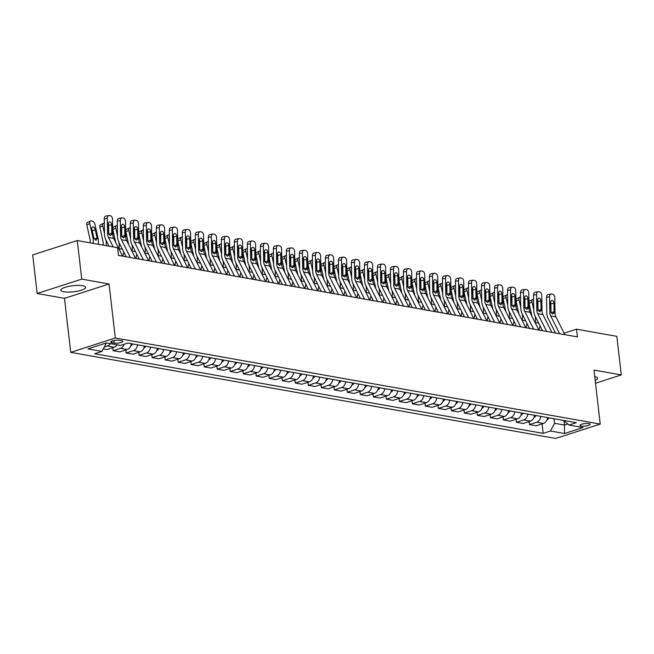 <?xml version="1.0" encoding="UTF-8"?>
<svg xmlns="http://www.w3.org/2000/svg" width="654" height="654" viewBox="0 0 654 654"><rect width="100%" height="100%" fill="white"/><g stroke="black" fill="none" stroke-linecap="round" stroke-linejoin="round"><path stroke-width="0.98" d="M82.641 285.733A12.491 3.049 173.4 0 0 68.744 286.395A12.491 3.049 173.4 0 0 60.83 290.196A12.491 3.049 173.4 0 0 63.847 291.79A12.491 3.049 173.4 0 0 77.736 291.136A12.491 3.049 173.4 0 0 85.649 287.327A12.491 3.049 173.4 0 0 82.641 285.733M588.894 423.571A5.126 1.251 173.4 0 0 583.196 423.841A5.126 1.251 173.4 0 0 579.951 425.402A5.126 1.251 173.4 0 0 581.185 426.056A5.126 1.251 173.4 0 0 586.883 425.787A5.126 1.251 173.4 0 0 590.137 424.225A5.126 1.251 173.4 0 0 588.894 423.571M70.73 352.359L555.655 438.442L600.233 424.078L115.308 337.995L70.73 352.359L64.476 298.347L109.055 283.983L81.742 279.135L37.164 293.499L64.476 298.347M37.164 293.499L32.7 254.921L77.278 240.558L81.742 279.135M77.278 240.558L117.597 247.711L118.497 255.428L577.408 336.9L576.509 329.183L564.1 333.18M111.883 342.688L114.172 343.088A4.962 1.21 173.4 0 0 119.69 342.827A4.962 1.21 173.4 0 0 122.838 341.314A4.962 1.21 173.4 0 0 121.644 340.685L119.355 340.276A4.962 1.21 173.4 0 0 113.829 340.538A4.962 1.21 173.4 0 0 110.69 342.05A4.962 1.21 173.4 0 0 111.883 342.688L111.711 341.159M104.82 343.456L106.054 343.677L101.95 351.402L94.666 353.749L543.172 433.365L542.068 423.882M101.95 351.402L87.906 348.901L106.455 342.925L120.508 345.418L127.792 343.072L576.297 422.688L569.013 425.043L583.057 427.536L564.508 433.512L550.455 431.019L543.172 433.365M595.508 383.228L621.3 374.922L616.836 336.336L576.509 329.183M621.3 374.922L593.987 370.066L600.233 424.078M109.055 283.983L115.308 337.995M569.013 425.043L563.478 420.416M563.961 420.824L564.451 425.051L567.746 423.988M105.989 343.08L106.054 343.677M554.036 418.74L554.559 423.293L564.451 425.051L564.508 433.512M110.354 343.62A6.409 4.815 100.1 0 1 107.444 346.023L104.264 347.053M547.561 417.587A6.409 4.815 100.1 0 1 543.466 423.432L536.174 425.779L529.413 424.577L529.061 421.568M534.555 415.282A6.409 4.815 100.1 0 1 530.459 421.119L523.167 423.473L516.407 422.271L516.055 419.263M521.549 412.968A6.409 4.815 100.1 0 1 517.445 418.813L510.161 421.16L503.392 419.958L503.049 416.95M508.542 410.663A6.409 4.815 100.1 0 1 504.438 416.5L497.154 418.854L490.386 417.653L490.042 414.644M495.536 408.349A6.409 4.815 100.1 0 1 491.432 414.195L484.148 416.541L477.379 415.339L477.036 412.331M482.529 406.044A6.409 4.815 100.1 0 1 478.426 411.881L471.133 414.235L464.373 413.034L464.021 410.025M469.523 403.739A6.409 4.815 100.1 0 1 465.419 409.576L458.127 411.922L451.366 410.72L451.015 407.712M456.508 401.425A6.409 4.815 100.1 0 1 452.413 407.262L445.121 409.617L438.36 408.415L438.008 405.406M443.502 399.12A6.409 4.815 100.1 0 1 439.398 404.957L432.114 407.303L425.345 406.101L425.002 403.093M430.495 396.806A6.409 4.815 100.1 0 1 426.392 402.643L419.108 404.998L412.339 403.796L411.995 400.788M417.489 394.501A6.409 4.815 100.1 0 1 413.385 400.338L406.101 402.684L399.332 401.482L398.989 398.474M404.483 392.187A6.409 4.815 100.1 0 1 400.379 398.033L393.087 400.379L386.326 399.177L385.974 396.169M391.476 389.882A6.409 4.815 100.1 0 1 387.372 395.719L380.08 398.065L373.32 396.872L372.968 393.863M378.462 387.569A6.409 4.815 100.1 0 1 374.366 393.414L367.074 395.76L360.313 394.558L359.962 391.55M365.455 385.263A6.409 4.815 100.1 0 1 361.36 391.1L354.067 393.446L347.307 392.253L346.955 389.244M352.449 382.95A6.409 4.815 100.1 0 1 348.345 388.795L341.061 391.141L334.292 389.939L333.949 386.931M339.442 380.644A6.409 4.815 100.1 0 1 335.339 386.481L328.055 388.836L321.286 387.634L320.942 384.626M326.436 378.331A6.409 4.815 100.1 0 1 322.332 384.176L315.04 386.522L308.279 385.32L307.928 382.312M313.429 376.025A6.409 4.815 100.1 0 1 309.326 381.862L302.034 384.217L295.273 383.015L294.921 380.007M300.415 373.712A6.409 4.815 100.1 0 1 296.319 379.557L289.027 381.903L282.266 380.702L281.915 377.693M287.408 371.407A6.409 4.815 100.1 0 1 283.313 377.244L276.021 379.598L269.26 378.396L268.908 375.388M274.402 369.101A6.409 4.815 100.1 0 1 270.298 374.938L263.014 377.284L256.245 376.083L255.902 373.074M261.396 366.788A6.409 4.815 100.1 0 1 257.292 372.625L250.008 374.979L243.239 373.777L242.896 370.769M248.389 364.482A6.409 4.815 100.1 0 1 244.285 370.319L237.001 372.666L230.233 371.464L229.889 368.455M235.383 362.169A6.409 4.815 100.1 0 1 231.279 368.006L223.987 370.36L217.226 369.158L216.875 366.15M222.376 359.863A6.409 4.815 100.1 0 1 218.273 365.7L210.98 368.047L204.22 366.845L203.868 363.837M209.362 357.55A6.409 4.815 100.1 0 1 205.266 363.387L197.974 365.741L191.213 364.54L190.862 361.531M196.355 355.245A6.409 4.815 100.1 0 1 192.251 361.082L184.968 363.428L178.199 362.226L177.855 359.218M183.349 352.931A6.409 4.815 100.1 0 1 179.245 358.776L171.961 361.122L165.192 359.921L164.849 356.912M170.342 350.626A6.409 4.815 100.1 0 1 166.239 356.463L158.955 358.809L152.186 357.615L151.842 354.607M157.336 348.312A6.409 4.815 100.1 0 1 153.232 354.157L145.94 356.504L139.179 355.302L138.828 352.293M144.33 346.007A6.409 4.815 100.1 0 1 140.226 351.844L132.934 354.19L126.173 352.997L125.821 349.988M131.315 343.693A6.409 4.815 100.1 0 1 127.219 349.538L119.927 351.885L113.167 350.683L112.815 347.675M117.115 344.822A6.409 4.815 100.1 0 1 114.213 347.225L106.921 349.579L103.267 348.925M124.162 344.241A6.409 4.815 100.1 0 1 120.45 348.337L113.167 350.683M137.561 344.805A6.409 4.815 100.1 0 1 133.457 350.642L126.173 352.997M150.567 347.111A6.409 4.815 100.1 0 1 146.471 352.956L139.179 355.302M163.574 349.424A6.409 4.815 100.1 0 1 159.478 355.261L152.186 357.615M176.588 351.729A6.409 4.815 100.1 0 1 172.484 357.575L165.192 359.921M189.595 354.043A6.409 4.815 100.1 0 1 185.491 359.88L178.199 362.226M202.601 356.348A6.409 4.815 100.1 0 1 198.497 362.193L191.213 364.54M215.607 358.662A6.409 4.815 100.1 0 1 211.504 364.499L204.22 366.845M228.614 360.967A6.409 4.815 100.1 0 1 224.518 366.812L217.226 369.158M241.62 363.281A6.409 4.815 100.1 0 1 237.525 369.118L230.233 371.464M254.635 365.586A6.409 4.815 100.1 0 1 250.531 371.423L243.239 373.777M267.641 367.9A6.409 4.815 100.1 0 1 263.537 373.736L256.245 376.083M280.648 370.205A6.409 4.815 100.1 0 1 276.544 376.042L269.26 378.396M293.654 372.518A6.409 4.815 100.1 0 1 289.55 378.355L282.266 380.702M306.661 374.824A6.409 4.815 100.1 0 1 302.565 380.661L295.273 383.015M319.667 377.129A6.409 4.815 100.1 0 1 315.571 382.974L308.279 385.32M332.682 379.443A6.409 4.815 100.1 0 1 328.578 385.28L321.286 387.634M345.688 381.748A6.409 4.815 100.1 0 1 341.584 387.593L334.292 389.939M358.694 384.062A6.409 4.815 100.1 0 1 354.591 389.898L347.307 392.253M371.701 386.367A6.409 4.815 100.1 0 1 367.597 392.212L360.313 394.558M384.707 388.68A6.409 4.815 100.1 0 1 380.603 394.517L373.32 396.872M397.714 390.986A6.409 4.815 100.1 0 1 393.618 396.831L386.326 399.177M410.72 393.299A6.409 4.815 100.1 0 1 406.625 399.136L399.332 401.482M423.735 395.605A6.409 4.815 100.1 0 1 419.631 401.45L412.339 403.796M436.741 397.918A6.409 4.815 100.1 0 1 432.637 403.755L425.345 406.101M449.748 400.223A6.409 4.815 100.1 0 1 445.644 406.069L438.36 408.415M462.754 402.537A6.409 4.815 100.1 0 1 458.65 408.374L451.366 410.72M475.76 404.842A6.409 4.815 100.1 0 1 471.665 410.679L464.373 413.034M488.767 407.156A6.409 4.815 100.1 0 1 484.671 412.993L477.379 415.339M501.781 409.461A6.409 4.815 100.1 0 1 497.678 415.298L490.386 417.653M514.788 411.775A6.409 4.815 100.1 0 1 510.684 417.612L503.392 419.958M527.794 414.08A6.409 4.815 100.1 0 1 523.691 419.917L516.407 422.271M540.801 416.385A6.409 4.815 100.1 0 1 536.697 422.231L529.413 424.577M550.455 431.019L554.559 423.293M595.181 380.407A12.491 3.049 173.4 0 0 597.633 378.216A12.491 3.049 173.4 0 0 594.748 376.647M113.224 246.934L108.458 237.443A8.011 6.017 100.1 0 1 107.567 233.592L107.313 218.346L104.264 218.828A3.205 2.044 -98.9 0 1 105.85 216.033L108.891 215.558A3.205 2.044 81.1 0 0 107.313 218.346M109.046 246.198L105.866 239.854A12.017 9.025 100.1 0 1 104.517 234.075L104.264 218.828M122.584 256.155L113.665 238.367A8.011 6.017 100.1 0 1 112.766 234.516L112.513 219.27A3.205 2.044 81.1 0 0 110.379 215.746L109.341 215.558A3.205 2.044 81.1 0 0 108.891 215.558M108.907 234.304L111.809 233.184L111.646 234.32L110.281 235.415L108.687 233.797L108.343 224.199A2.567 1.635 -98.9 0 1 109.61 221.968A2.567 1.635 -98.9 0 1 109.962 221.968A2.567 1.635 -98.9 0 1 111.67 224.796L108.629 225.27L108.768 234.026M108.629 225.27A2.567 1.635 81.1 0 0 108.351 223.881M111.809 233.184L111.67 224.796M110.828 235.366L110.281 235.415M98.288 244.285A12.017 9.025 -79.9 0 0 98.133 238.735L94.969 224.428A3.205 1.848 63.7 0 0 92.23 221.093L91.192 220.905A3.205 1.848 63.7 0 0 90.424 221.003A3.205 1.848 63.7 0 0 89.761 223.504L86.835 224.951A3.205 1.848 -116.3 0 1 87.497 222.45L90.424 221.003M93.089 243.362A12.017 9.025 -79.9 0 0 92.933 237.811L89.761 223.504M90.121 242.838A8.011 6.017 -79.9 0 0 89.999 239.258L86.835 224.951M97.168 238.563L95.827 240.271L93.898 237.982L91.879 229.006A2.567 1.48 -116.3 0 1 92.41 227.003A2.567 1.48 -116.3 0 1 93.023 226.93A2.567 1.48 -116.3 0 1 95.214 229.595L97.168 238.563L98.133 238.735M96.277 240.255L95.827 240.271M130.391 257.545L121.464 239.756A8.011 6.017 100.1 0 1 120.573 235.906L120.32 220.66L117.279 221.142A3.205 2.044 -98.9 0 1 118.856 218.346L121.897 217.864A3.205 2.044 81.1 0 0 120.32 220.66M126.214 256.801L118.873 242.16A12.017 9.025 100.1 0 1 117.524 236.388L117.279 221.142M135.599 258.461L126.672 240.68A8.011 6.017 100.1 0 1 125.772 236.83L125.519 221.583A3.205 2.044 81.1 0 0 123.385 218.052L122.347 217.872A3.205 2.044 81.1 0 0 121.897 217.864M121.914 236.617L124.816 235.489L124.652 236.634L123.287 237.721L121.693 236.102L121.35 226.513A2.567 1.635 -98.9 0 1 122.617 224.273A2.567 1.635 -98.9 0 1 122.968 224.281A2.567 1.635 -98.9 0 1 124.677 227.102L121.636 227.584L121.783 236.339M121.636 227.584A2.567 1.635 81.1 0 0 121.358 226.194M124.816 235.489L124.677 227.102M123.835 237.68L123.287 237.721M143.398 259.851L134.471 242.062A8.011 6.017 100.1 0 1 133.579 238.211L133.326 222.965L130.285 223.447A3.205 2.044 -98.9 0 1 131.863 220.651L134.912 220.169A3.205 2.044 81.1 0 0 133.326 222.965M139.228 259.107L131.879 244.473A12.017 9.025 100.1 0 1 130.538 238.694L130.285 223.447M148.605 260.774L139.678 242.986A8.011 6.017 100.1 0 1 138.779 239.135L138.525 223.889A3.205 2.044 81.1 0 0 136.4 220.365L135.353 220.177A3.205 2.044 81.1 0 0 134.912 220.169M134.928 238.923L137.822 237.803L137.659 238.939L136.294 240.034L134.699 238.416L134.356 228.818A2.567 1.635 -98.9 0 1 135.623 226.586A2.567 1.635 -98.9 0 1 135.983 226.586A2.567 1.635 -98.9 0 1 137.683 229.415L134.642 229.889L134.789 238.645M134.642 229.889A2.567 1.635 81.1 0 0 134.364 228.499M137.822 237.803L137.683 229.415M136.841 239.985L136.294 240.034M156.404 262.156L147.485 244.375A8.011 6.017 100.1 0 1 146.586 240.525L146.333 225.278L143.291 225.761A3.205 2.044 -98.9 0 1 144.869 222.965L147.918 222.483A3.205 2.044 81.1 0 0 146.333 225.278M152.235 261.42L144.886 246.779A12.017 9.025 100.1 0 1 143.545 241.007L143.291 225.761M161.612 263.08L152.684 245.299A8.011 6.017 100.1 0 1 151.785 241.449L151.54 226.202A3.205 2.044 81.1 0 0 149.406 222.671L148.36 222.491A3.205 2.044 81.1 0 0 147.918 222.483M147.935 241.236L150.837 240.108L150.665 241.252L149.3 242.34L147.706 240.721L147.363 231.132A2.567 1.635 -98.9 0 1 148.63 228.892A2.567 1.635 -98.9 0 1 148.989 228.9A2.567 1.635 -98.9 0 1 150.698 231.72L147.649 232.203L147.796 240.958M147.649 232.203A2.567 1.635 81.1 0 0 147.371 230.813M150.837 240.108L150.698 231.72M149.848 242.299L149.3 242.34M108.703 230.044L108.417 228.728M106.095 245.667A12.017 9.025 -79.9 0 0 105.94 240.116L105.891 239.912M104.509 233.674L102.768 225.81L99.841 227.257A3.205 1.848 -116.3 0 1 100.503 224.755L103.438 223.308A3.205 1.848 63.7 0 0 102.768 225.81M103.128 245.144A8.011 6.017 -79.9 0 0 103.005 241.563L99.841 227.257M103.438 223.308A3.205 1.848 63.7 0 1 104.199 223.218L104.338 223.243M130.726 345.974A4.243 3.188 -79.9 0 0 132.705 343.939M121.718 232.35L121.423 231.042M122.887 256.213L123.737 251.864M118.938 248.88L118.987 248.626A12.017 9.025 -79.9 0 0 118.946 242.43L118.897 242.217M117.524 235.988L115.783 228.123L112.848 229.57A3.205 1.848 -116.3 0 1 113.51 227.061L116.445 225.622A3.205 1.848 63.7 0 0 115.783 228.123M115.693 242.413L112.848 229.57M116.445 225.622A3.205 1.848 63.7 0 1 117.205 225.524L117.344 225.548M143.733 348.28A4.243 3.188 -79.9 0 0 145.711 346.252M134.724 234.655L134.43 233.347M135.893 258.518L136.743 254.169M131.945 251.193L131.994 250.932A12.017 9.025 -79.9 0 0 131.953 244.735L131.912 244.531M130.53 238.293L128.789 230.429L125.854 231.876A3.205 1.848 -116.3 0 1 126.516 229.374L129.451 227.927A3.205 1.848 63.7 0 0 128.789 230.429M128.699 244.719L125.854 231.876M129.451 227.927A3.205 1.848 63.7 0 1 130.211 227.837L130.359 227.862M169.419 264.469L160.492 246.681A8.011 6.017 100.1 0 1 159.592 242.83L159.339 227.584L156.298 228.066A3.205 2.044 -98.9 0 1 157.884 225.27L160.925 224.788A3.205 2.044 81.1 0 0 159.339 227.584M165.241 263.726L157.892 249.084A12.017 9.025 100.1 0 1 156.551 243.313L156.298 228.066M174.618 265.393L165.691 247.604A8.011 6.017 100.1 0 1 164.8 243.754L164.546 228.508A3.205 2.044 81.1 0 0 162.413 224.984L161.375 224.796A3.205 2.044 81.1 0 0 160.925 224.788M160.941 243.541L163.843 242.413L163.68 243.558L162.315 244.653L160.712 243.035L160.369 233.437A2.567 1.635 -98.9 0 1 161.636 231.205A2.567 1.635 -98.9 0 1 161.996 231.205A2.567 1.635 -98.9 0 1 163.704 234.034L160.655 234.508L160.802 243.263M160.655 234.508A2.567 1.635 81.1 0 0 160.377 233.118M163.843 242.413L163.704 234.034M162.862 244.604L162.315 244.653M156.739 350.585A4.243 3.188 -79.9 0 0 158.718 348.557M147.73 236.969L147.436 235.661M148.899 260.823L149.758 256.482M144.951 253.499L145 253.245A12.017 9.025 -79.9 0 0 144.959 247.048L144.918 246.836M143.537 240.607L141.795 232.742L138.861 234.189A3.205 1.848 -116.3 0 1 139.523 231.679L142.458 230.233A3.205 1.848 63.7 0 0 141.795 232.742M141.705 247.032L138.861 234.189M142.458 230.233A3.205 1.848 63.7 0 1 143.218 230.143L143.365 230.167M182.425 266.775L173.498 248.994A8.011 6.017 100.1 0 1 172.599 245.144L172.345 229.897L169.304 230.371A3.205 2.044 -98.9 0 1 170.89 227.584L173.931 227.102A3.205 2.044 81.1 0 0 172.345 229.897M178.248 266.039L170.898 251.398A12.017 9.025 100.1 0 1 169.558 245.618L169.304 230.371M187.624 267.699L178.697 249.918A8.011 6.017 100.1 0 1 177.806 246.067L177.553 230.821A3.205 2.044 81.1 0 0 175.419 227.29L174.381 227.11A3.205 2.044 81.1 0 0 173.931 227.102M173.948 245.847L176.85 244.727L176.686 245.863L175.321 246.959L173.719 245.34L173.384 235.751A2.567 1.635 -98.9 0 1 174.643 233.511A2.567 1.635 -98.9 0 1 175.002 233.519A2.567 1.635 -98.9 0 1 176.711 236.339L173.67 236.822L173.809 245.577M173.67 236.822A2.567 1.635 81.1 0 0 173.392 235.432M176.85 244.727L176.711 236.339M175.869 246.918L175.321 246.959M195.432 269.088L186.504 251.299A8.011 6.017 100.1 0 1 185.605 247.449L185.36 232.203L182.311 232.685A3.205 2.044 -98.9 0 1 183.897 229.889L186.938 229.407A3.205 2.044 81.1 0 0 185.36 232.203M191.254 268.344L183.905 253.703A12.017 9.025 100.1 0 1 182.564 247.931L182.311 232.685M200.631 270.012L191.712 252.223A8.011 6.017 100.1 0 1 190.813 248.373L190.559 233.126A3.205 2.044 81.1 0 0 188.426 229.603L187.387 229.415A3.205 2.044 81.1 0 0 186.938 229.407M186.954 248.16L189.856 247.032L189.693 248.177L188.327 249.272L186.733 247.653L186.39 238.056A2.567 1.635 -98.9 0 1 187.657 235.824A2.567 1.635 -98.9 0 1 188.009 235.824A2.567 1.635 -98.9 0 1 189.717 238.653L186.676 239.127L186.815 247.882M186.676 239.127A2.567 1.635 81.1 0 0 186.398 237.737M189.856 247.032L189.717 238.653M188.875 249.223L188.327 249.272M208.438 271.394L199.511 253.613A8.011 6.017 100.1 0 1 198.62 249.763L198.366 234.516L195.317 234.99A3.205 2.044 -98.9 0 1 196.903 232.195L199.944 231.72A3.205 2.044 81.1 0 0 198.366 234.516M204.261 270.658L196.919 256.016A12.017 9.025 100.1 0 1 195.571 250.237L195.317 234.99M213.645 272.317L204.718 254.537A8.011 6.017 100.1 0 1 203.819 250.686L203.566 235.44A3.205 2.044 81.1 0 0 201.432 231.908L200.394 231.72A3.205 2.044 81.1 0 0 199.944 231.72M199.96 250.466L202.863 249.346L202.699 250.482L201.334 251.577L199.74 249.959L199.396 240.37A2.567 1.635 -98.9 0 1 200.664 238.13A2.567 1.635 -98.9 0 1 201.015 238.138A2.567 1.635 -98.9 0 1 202.724 240.958L199.683 241.44L199.83 250.196M199.683 241.44A2.567 1.635 81.1 0 0 199.405 240.051M202.863 249.346L202.724 240.958M201.882 251.537L201.334 251.577M221.444 273.707L212.517 255.918A8.011 6.017 100.1 0 1 211.626 252.068L211.373 236.822L208.332 237.304A3.205 2.044 -98.9 0 1 209.909 234.508L212.959 234.026A3.205 2.044 81.1 0 0 211.373 236.822M217.275 272.963L209.926 258.322A12.017 9.025 100.1 0 1 208.577 252.55L208.332 237.304M226.652 274.631L217.725 256.842A8.011 6.017 100.1 0 1 216.826 252.992L216.572 237.745A3.205 2.044 81.1 0 0 214.438 234.222L213.4 234.034A3.205 2.044 81.1 0 0 212.959 234.026M212.967 252.779L215.869 251.651L215.706 252.796L214.34 253.891L212.746 252.272L212.403 242.675A2.567 1.635 -98.9 0 1 213.67 240.443A2.567 1.635 -98.9 0 1 214.03 240.443A2.567 1.635 -98.9 0 1 215.73 243.272L212.689 243.746L212.836 252.501M212.689 243.746A2.567 1.635 81.1 0 0 212.411 242.356M215.869 251.651L215.73 243.272M214.888 253.842L214.34 253.891M234.451 276.013L225.532 258.232A8.011 6.017 100.1 0 1 224.633 254.381L224.379 239.135L221.338 239.609A3.205 2.044 -98.9 0 1 222.916 236.813L225.965 236.339A3.205 2.044 81.1 0 0 224.379 239.135M230.282 275.277L222.932 260.635A12.017 9.025 100.1 0 1 221.592 254.856L221.338 239.609M239.658 276.936L230.731 259.156A8.011 6.017 100.1 0 1 229.832 255.305L229.587 240.059A3.205 2.044 81.1 0 0 227.453 236.527L226.407 236.339A3.205 2.044 81.1 0 0 225.965 236.339M225.982 255.085L228.875 253.965L228.712 255.101L227.347 256.196L225.753 254.578L225.409 244.988A2.567 1.635 -98.9 0 1 226.676 242.748A2.567 1.635 -98.9 0 1 227.036 242.757A2.567 1.635 -98.9 0 1 228.745 245.577L225.695 246.059L225.843 254.807M225.695 246.059A2.567 1.635 81.1 0 0 225.417 244.67M228.875 253.965L228.745 245.577M227.894 256.147L227.347 256.196M169.754 352.898A4.243 3.188 -79.9 0 0 171.724 350.871M160.737 239.274L160.451 237.966M161.914 263.137L162.764 258.788M157.957 255.812L158.015 255.551A12.017 9.025 -79.9 0 0 157.974 249.354L157.925 249.149M156.543 242.912L154.802 235.048L151.867 236.495A3.205 1.848 -116.3 0 1 152.537 233.993L155.464 232.546A3.205 1.848 63.7 0 0 154.802 235.048M154.712 249.338L151.867 236.495M155.464 232.546A3.205 1.848 63.7 0 1 156.224 232.456L156.371 232.481M182.76 355.204A4.243 3.188 -79.9 0 0 184.73 353.176M173.743 241.588L173.457 240.28M174.92 265.442L175.771 261.093M170.972 258.117L171.021 257.864A12.017 9.025 -79.9 0 0 170.98 251.667L170.931 251.455M169.549 245.225L167.808 237.361L164.882 238.808A3.205 1.848 -116.3 0 1 165.544 236.298L168.47 234.851A3.205 1.848 63.7 0 0 167.808 237.361M167.718 251.651L164.882 238.808M168.47 234.851A3.205 1.848 63.7 0 1 169.239 234.761L169.378 234.786M195.767 357.517A4.243 3.188 -79.9 0 0 197.737 355.49M186.75 243.893L186.464 242.585M187.927 267.756L188.777 263.407M183.978 260.431L184.027 260.169A12.017 9.025 -79.9 0 0 183.987 253.973L183.938 253.768M182.556 247.531L180.815 239.666L177.888 241.113A3.205 1.848 -116.3 0 1 178.55 238.612L181.485 237.165A3.205 1.848 63.7 0 0 180.815 239.666M180.733 253.956L177.888 241.113M181.485 237.165A3.205 1.848 63.7 0 1 182.245 237.075L182.384 237.1M208.773 359.823A4.243 3.188 -79.9 0 0 210.743 357.795M199.756 246.206L199.47 244.898M200.933 270.061L201.784 265.712M196.985 262.736L197.034 262.475A12.017 9.025 -79.9 0 0 196.993 256.286L196.944 256.074M195.562 249.836L193.829 241.98L190.894 243.427A3.205 1.848 -116.3 0 1 191.557 240.917L194.491 239.47A3.205 1.848 63.7 0 0 193.829 241.98M193.739 256.27L190.894 243.427M194.491 239.47A3.205 1.848 63.7 0 1 195.252 239.38L195.391 239.405M221.78 362.136A4.243 3.188 -79.9 0 0 223.758 360.109M212.771 248.512L212.476 247.204M213.94 272.375L214.79 268.026M209.991 265.05L210.04 264.788A12.017 9.025 -79.9 0 0 209.999 258.592L209.959 258.387M208.577 252.15L206.836 244.285L203.901 245.732A3.205 1.848 -116.3 0 1 204.563 243.231L207.498 241.784A3.205 1.848 63.7 0 0 206.836 244.285M206.746 258.575L203.901 245.732M207.498 241.784A3.205 1.848 63.7 0 1 208.258 241.694L208.405 241.718M247.465 278.326L238.538 260.537A8.011 6.017 100.1 0 1 237.639 256.687L237.386 241.44L234.345 241.923A3.205 2.044 -98.9 0 1 235.931 239.127L238.972 238.645A3.205 2.044 81.1 0 0 237.386 241.44M243.288 277.582L235.939 262.941A12.017 9.025 100.1 0 1 234.598 257.169L234.345 241.923M252.665 279.25L243.738 261.461A8.011 6.017 100.1 0 1 242.847 257.611L242.593 242.364A3.205 2.044 81.1 0 0 240.459 238.833L239.413 238.653A3.205 2.044 81.1 0 0 238.972 238.645M238.988 257.398L241.89 256.27L241.718 257.414L240.353 258.51L238.759 256.891L238.416 247.294A2.567 1.635 -98.9 0 1 239.683 245.062A2.567 1.635 -98.9 0 1 240.043 245.062A2.567 1.635 -98.9 0 1 241.751 247.882L238.702 248.365L238.849 257.12M238.702 248.365A2.567 1.635 81.1 0 0 238.424 246.975M241.89 256.27L241.751 247.882M240.901 258.461L240.353 258.51M234.786 364.442A4.243 3.188 -79.9 0 0 236.764 362.414M225.777 250.825L225.483 249.517M226.946 274.68L227.796 270.331M222.998 267.355L223.047 267.094A12.017 9.025 -79.9 0 0 223.006 260.905L222.965 260.693M221.583 254.455L219.842 246.599L216.907 248.046A3.205 1.848 -116.3 0 1 217.569 245.536L220.504 244.089A3.205 1.848 63.7 0 0 219.842 246.599M219.752 260.889L216.907 248.046M220.504 244.089A3.205 1.848 63.7 0 1 221.265 243.999L221.412 244.024M260.472 280.631L251.545 262.851A8.011 6.017 100.1 0 1 250.646 259L250.392 243.754L247.351 244.228A3.205 2.044 -98.9 0 1 248.937 241.432L251.978 240.958A3.205 2.044 81.1 0 0 250.392 243.754M256.294 279.896L248.945 265.254A12.017 9.025 100.1 0 1 247.604 259.474L247.351 244.228M265.671 281.555L256.744 263.775A8.011 6.017 100.1 0 1 255.853 259.924L255.6 244.678A3.205 2.044 81.1 0 0 253.466 241.146L252.428 240.958A3.205 2.044 81.1 0 0 251.978 240.958M251.994 259.703L254.897 258.583L254.733 259.72L253.368 260.815L251.765 259.197L251.43 249.607A2.567 1.635 -98.9 0 1 252.689 247.367A2.567 1.635 -98.9 0 1 253.049 247.376A2.567 1.635 -98.9 0 1 254.758 250.196L251.708 250.678L251.855 259.425M251.708 250.678A2.567 1.635 81.1 0 0 251.438 249.28M254.897 258.583L254.758 250.196M253.916 260.766L253.368 260.815M247.801 366.755A4.243 3.188 -79.9 0 0 249.771 364.728M238.784 253.131L238.497 251.823M239.953 276.994L240.811 272.644M236.004 269.661L236.061 269.407A12.017 9.025 -79.9 0 0 236.012 263.21L235.971 263.006M234.59 256.769L232.849 248.904L229.914 250.351A3.205 1.848 -116.3 0 1 230.584 247.85L233.511 246.403A3.205 1.848 63.7 0 0 232.849 248.904M232.759 263.194L229.914 250.351M233.511 246.403A3.205 1.848 63.7 0 1 234.271 246.313L234.418 246.337M273.478 282.945L264.551 265.156A8.011 6.017 100.1 0 1 263.652 261.306L263.407 246.059L260.357 246.542A3.205 2.044 -98.9 0 1 261.943 243.746L264.984 243.263A3.205 2.044 81.1 0 0 263.407 246.059M269.301 282.201L261.952 267.56A12.017 9.025 100.1 0 1 260.611 261.788L260.357 246.542M278.678 283.869L269.75 266.08A8.011 6.017 100.1 0 1 268.859 262.229L268.606 246.983A3.205 2.044 81.1 0 0 266.472 243.452L265.434 243.272A3.205 2.044 81.1 0 0 264.984 243.263M265.001 262.017L267.903 260.889L267.739 262.033L266.374 263.129L264.78 261.502L264.437 251.913A2.567 1.635 -98.9 0 1 265.704 249.681A2.567 1.635 -98.9 0 1 266.055 249.681A2.567 1.635 -98.9 0 1 267.764 252.501L264.723 252.984L264.862 261.739M264.723 252.984A2.567 1.635 81.1 0 0 264.445 251.594M267.903 260.889L267.764 252.501M266.922 263.08L266.374 263.129M260.807 369.06A4.243 3.188 -79.9 0 0 262.777 367.033M251.79 255.444L251.504 254.136M252.967 279.299L253.817 274.95M249.011 271.974L249.068 271.712A12.017 9.025 -79.9 0 0 249.027 265.524L248.978 265.311M247.596 259.074L245.855 251.21L242.92 252.657A3.205 1.848 -116.3 0 1 243.59 250.155L246.517 248.708A3.205 1.848 63.7 0 0 245.855 251.21M245.765 265.508L242.92 252.657M246.517 248.708A3.205 1.848 63.7 0 1 247.277 248.618L247.425 248.643M286.485 285.25L277.558 267.47A8.011 6.017 100.1 0 1 276.667 263.619L276.413 248.373L273.364 248.847A3.205 2.044 -98.9 0 1 274.95 246.051L277.991 245.577A3.205 2.044 81.1 0 0 276.413 248.373M282.307 284.506L274.966 269.873A12.017 9.025 100.1 0 1 273.617 264.093L273.364 248.847M291.692 286.174L282.765 268.393A8.011 6.017 100.1 0 1 281.866 264.543L281.612 249.297A3.205 2.044 81.1 0 0 279.479 245.765L278.441 245.577A3.205 2.044 81.1 0 0 277.991 245.577M278.007 264.322L280.909 263.202L280.746 264.339L279.381 265.434L277.786 263.815L277.443 254.226A2.567 1.635 -98.9 0 1 278.71 251.986A2.567 1.635 -98.9 0 1 279.062 251.994A2.567 1.635 -98.9 0 1 280.77 254.815L277.729 255.289L277.876 264.044M277.729 255.289A2.567 1.635 81.1 0 0 277.451 253.899M280.909 263.202L280.77 254.815M279.928 265.385L279.381 265.434M273.813 371.374A4.243 3.188 -79.9 0 0 275.784 369.346M264.796 257.75L264.51 256.442M265.974 281.612L266.824 277.263M262.025 274.279L262.074 274.026A12.017 9.025 -79.9 0 0 262.033 267.829L261.984 267.625M260.603 261.387L258.861 253.523L255.935 254.97A3.205 1.848 -116.3 0 1 256.597 252.469L259.532 251.022A3.205 1.848 63.7 0 0 258.861 253.523M258.771 267.813L255.935 254.97M259.532 251.022A3.205 1.848 63.7 0 1 260.292 250.932L260.431 250.956M299.491 287.564L290.564 269.775A8.011 6.017 100.1 0 1 289.673 265.925L289.42 250.678L286.378 251.161A3.205 2.044 -98.9 0 1 287.956 248.365L291.005 247.882A3.205 2.044 81.1 0 0 289.42 250.678M295.322 286.82L287.973 272.178A12.017 9.025 100.1 0 1 286.624 266.407L286.378 251.161M304.699 288.488L295.772 270.699A8.011 6.017 100.1 0 1 294.872 266.848L294.619 251.602A3.205 2.044 81.1 0 0 292.485 248.07L291.447 247.891A3.205 2.044 81.1 0 0 291.005 247.882M291.014 266.636L293.916 265.508L293.752 266.652L292.387 267.748L290.793 266.121L290.45 256.531A2.567 1.635 -98.9 0 1 291.717 254.292A2.567 1.635 -98.9 0 1 292.076 254.3A2.567 1.635 -98.9 0 1 293.777 257.12L290.736 257.602L290.883 266.358M290.736 257.602A2.567 1.635 81.1 0 0 290.458 256.213M293.916 265.508L293.777 257.12M292.935 267.699L292.387 267.748M286.82 373.679A4.243 3.188 -79.9 0 0 288.79 371.652M277.803 260.063L277.517 258.755M278.98 283.918L279.83 279.569M275.032 276.593L275.081 276.331A12.017 9.025 -79.9 0 0 275.04 270.143L274.991 269.93M273.609 263.693L271.868 255.828L268.941 257.275A3.205 1.848 -116.3 0 1 269.603 254.774L272.538 253.327A3.205 1.848 63.7 0 0 271.868 255.828M271.786 270.127L268.941 257.275M272.538 253.327A3.205 1.848 63.7 0 1 273.298 253.237L273.437 253.262M312.498 289.869L303.57 272.08A8.011 6.017 100.1 0 1 302.679 268.238L302.426 252.992L299.385 253.466A3.205 2.044 -98.9 0 1 300.963 250.67L304.012 250.196A3.205 2.044 81.1 0 0 302.426 252.992M308.328 289.125L300.979 274.492A12.017 9.025 100.1 0 1 299.638 268.712L299.385 253.466M317.705 290.793L308.778 273.004A8.011 6.017 100.1 0 1 307.879 269.162L307.633 253.907A3.205 2.044 81.1 0 0 305.5 250.384L304.453 250.196A3.205 2.044 81.1 0 0 304.012 250.196M304.028 268.941L306.922 267.821L306.759 268.957L305.393 270.053L303.799 268.434L303.456 258.837A2.567 1.635 -98.9 0 1 304.723 256.605A2.567 1.635 -98.9 0 1 305.083 256.605A2.567 1.635 -98.9 0 1 306.783 259.434L303.742 259.908L303.889 268.663M303.742 259.908A2.567 1.635 81.1 0 0 303.464 258.518M306.922 267.821L306.783 259.434M305.941 270.004L305.393 270.053M299.826 375.993A4.243 3.188 -79.9 0 0 301.805 373.957M290.817 262.368L290.523 261.06M291.986 286.231L292.837 281.882M288.038 278.898L288.087 278.645A12.017 9.025 -79.9 0 0 288.046 272.448L287.997 272.244M286.624 266.006L284.882 258.142L281.948 259.589A3.205 1.848 -116.3 0 1 282.61 257.087L285.545 255.64A3.205 1.848 63.7 0 0 284.882 258.142M284.792 272.432L281.948 259.589M285.545 255.64A3.205 1.848 63.7 0 1 286.305 255.542L286.444 255.575M325.512 292.183L316.585 274.394A8.011 6.017 100.1 0 1 315.686 270.543L315.432 255.297L312.391 255.779A3.205 2.044 -98.9 0 1 313.969 252.984L317.018 252.501A3.205 2.044 81.1 0 0 315.432 255.297M321.335 291.439L313.985 276.797A12.017 9.025 100.1 0 1 312.645 271.026L312.391 255.779M330.711 293.106L321.784 275.318A8.011 6.017 100.1 0 1 320.893 271.467L320.64 256.221A3.205 2.044 81.1 0 0 318.506 252.689L317.46 252.509A3.205 2.044 81.1 0 0 317.018 252.501M317.035 271.255L319.937 270.127L319.765 271.271L318.4 272.358L316.806 270.74L316.462 261.15A2.567 1.635 -98.9 0 1 317.73 258.91A2.567 1.635 -98.9 0 1 318.089 258.919A2.567 1.635 -98.9 0 1 319.798 261.739L316.749 262.221L316.896 270.977M316.749 262.221A2.567 1.635 81.1 0 0 316.471 260.832M319.937 270.127L319.798 261.739M318.948 272.317L318.4 272.358M338.519 294.488L329.591 276.699A8.011 6.017 100.1 0 1 328.692 272.849L328.439 257.602L325.398 258.085A3.205 2.044 -98.9 0 1 326.984 255.289L330.025 254.815A3.205 2.044 81.1 0 0 328.439 257.602M334.341 293.744L326.992 279.111A12.017 9.025 100.1 0 1 325.651 273.331L325.398 258.085M343.718 295.412L334.791 277.623A8.011 6.017 100.1 0 1 333.9 273.773L333.646 258.526A3.205 2.044 81.1 0 0 331.513 255.003L330.474 254.815A3.205 2.044 81.1 0 0 330.025 254.815M330.041 273.56L332.943 272.44L332.78 273.576L331.414 274.672L329.812 273.053L329.469 263.456A2.567 1.635 -98.9 0 1 330.736 261.224A2.567 1.635 -98.9 0 1 331.096 261.224A2.567 1.635 -98.9 0 1 332.804 264.053L329.755 264.527L329.902 273.282M329.755 264.527A2.567 1.635 81.1 0 0 329.477 263.137M332.943 272.44L332.804 264.053M331.962 274.623L331.414 274.672M351.525 296.793L342.598 279.013A8.011 6.017 100.1 0 1 341.699 275.162L341.453 259.916L338.404 260.398A3.205 2.044 -98.9 0 1 339.99 257.602L343.031 257.12A3.205 2.044 81.1 0 0 341.453 259.916M347.348 296.058L339.998 281.416A12.017 9.025 100.1 0 1 338.658 275.645L338.404 260.398M356.724 297.717L347.797 279.937A8.011 6.017 100.1 0 1 346.906 276.086L346.653 260.84A3.205 2.044 81.1 0 0 344.519 257.308L343.481 257.128A3.205 2.044 81.1 0 0 343.031 257.12M343.048 275.874L345.95 274.745L345.786 275.89L344.421 276.977L342.827 275.359L342.483 265.769A2.567 1.635 -98.9 0 1 343.751 263.529A2.567 1.635 -98.9 0 1 344.102 263.537A2.567 1.635 -98.9 0 1 345.811 266.358L342.77 266.84L342.909 275.596M342.77 266.84A2.567 1.635 81.1 0 0 342.492 265.45M345.95 274.745L345.811 266.358M344.969 276.936L344.421 276.977M364.531 299.107L355.604 281.318A8.011 6.017 100.1 0 1 354.713 277.468L354.46 262.221L351.411 262.704A3.205 2.044 -98.9 0 1 352.997 259.908L356.038 259.425A3.205 2.044 81.1 0 0 354.46 262.221M360.354 298.363L353.013 283.722A12.017 9.025 100.1 0 1 351.664 277.95L351.411 262.704M369.731 300.031L360.812 282.242A8.011 6.017 100.1 0 1 359.913 278.391L359.659 263.145A3.205 2.044 81.1 0 0 357.525 259.622L356.487 259.434A3.205 2.044 81.1 0 0 356.038 259.425M356.054 278.179L358.956 277.051L358.793 278.195L357.427 279.291L355.833 277.672L355.49 268.075A2.567 1.635 -98.9 0 1 356.757 265.843A2.567 1.635 -98.9 0 1 357.109 265.843A2.567 1.635 -98.9 0 1 358.817 268.671L355.776 269.146L355.915 277.901M355.776 269.146A2.567 1.635 81.1 0 0 355.498 267.756M358.956 277.051L358.817 268.671M357.975 279.242L357.427 279.291M377.538 301.412L368.611 283.632A8.011 6.017 100.1 0 1 367.72 279.781L367.466 264.535L364.417 265.009A3.205 2.044 -98.9 0 1 366.003 262.221L369.044 261.739A3.205 2.044 81.1 0 0 367.466 264.535M373.36 300.677L366.019 286.035A12.017 9.025 100.1 0 1 364.67 280.264L364.417 265.009M382.745 302.336L373.818 284.555A8.011 6.017 100.1 0 1 372.919 280.705L372.666 265.459A3.205 2.044 81.1 0 0 370.532 261.927L369.494 261.747A3.205 2.044 81.1 0 0 369.044 261.739M369.06 280.492L371.962 279.364L371.799 280.509L370.434 281.596L368.84 279.977L368.496 270.388A2.567 1.635 -98.9 0 1 369.763 268.148A2.567 1.635 -98.9 0 1 370.115 268.156A2.567 1.635 -98.9 0 1 371.824 270.977L368.782 271.459L368.93 280.214M368.782 271.459A2.567 1.635 81.1 0 0 368.504 270.069M371.962 279.364L371.824 270.977M370.982 281.555L370.434 281.596M390.544 303.726L381.617 285.937A8.011 6.017 100.1 0 1 380.726 282.087L380.473 266.84L377.432 267.322A3.205 2.044 -98.9 0 1 379.009 264.527L382.059 264.044A3.205 2.044 81.1 0 0 380.473 266.84M386.375 302.982L379.026 288.34A12.017 9.025 100.1 0 1 377.677 282.569L377.432 267.322M395.752 304.65L386.825 286.861A8.011 6.017 100.1 0 1 385.925 283.01L385.672 267.764A3.205 2.044 81.1 0 0 383.546 264.241L382.5 264.053A3.205 2.044 81.1 0 0 382.059 264.044M382.075 282.798L384.969 281.67L384.805 282.814L383.44 283.91L381.846 282.291L381.503 272.693A2.567 1.635 -98.9 0 1 382.77 270.462A2.567 1.635 -98.9 0 1 383.13 270.462A2.567 1.635 -98.9 0 1 384.83 273.29L381.789 273.764L381.936 282.52M381.789 273.764A2.567 1.635 81.1 0 0 381.511 272.375M384.969 281.67L384.83 273.29M383.988 283.861L383.44 283.91M403.551 306.031L394.632 288.251A8.011 6.017 100.1 0 1 393.733 284.4L393.479 269.154L390.438 269.628A3.205 2.044 -98.9 0 1 392.016 266.832L395.065 266.358A3.205 2.044 81.1 0 0 393.479 269.154M399.381 305.295L392.032 290.654A12.017 9.025 100.1 0 1 390.691 284.874L390.438 269.628M408.758 306.955L399.831 289.174A8.011 6.017 100.1 0 1 398.932 285.324L398.687 270.077A3.205 2.044 81.1 0 0 396.553 266.546L395.507 266.366A3.205 2.044 81.1 0 0 395.065 266.358M395.081 285.103L397.984 283.983L397.812 285.119L396.447 286.215L394.853 284.596L394.509 275.007A2.567 1.635 -98.9 0 1 395.776 272.767A2.567 1.635 -98.9 0 1 396.136 272.775A2.567 1.635 -98.9 0 1 397.845 275.596L394.795 276.078L394.942 284.833M394.795 276.078A2.567 1.635 81.1 0 0 394.517 274.688M397.984 283.983L397.845 275.596M396.994 286.174L396.447 286.215M416.565 308.345L407.638 290.556A8.011 6.017 100.1 0 1 406.739 286.705L406.486 271.459L403.444 271.941A3.205 2.044 -98.9 0 1 405.03 269.146L408.071 268.663A3.205 2.044 81.1 0 0 406.486 271.459M412.388 307.601L405.039 292.959A12.017 9.025 100.1 0 1 403.698 287.188L403.444 271.941M421.765 309.268L412.837 291.48A8.011 6.017 100.1 0 1 411.946 287.629L411.693 272.383A3.205 2.044 81.1 0 0 409.559 268.859L408.521 268.671A3.205 2.044 81.1 0 0 408.071 268.663M408.088 287.417L410.99 286.288L410.826 287.433L409.453 288.528L407.859 286.91L407.516 277.312A2.567 1.635 -98.9 0 1 408.783 275.081A2.567 1.635 -98.9 0 1 409.142 275.081A2.567 1.635 -98.9 0 1 410.851 277.909L407.802 278.383L407.949 287.139M407.802 278.383A2.567 1.635 81.1 0 0 407.524 276.994M410.99 286.288L410.851 277.909M410.009 288.479L409.453 288.528M429.572 310.65L420.645 292.869A8.011 6.017 100.1 0 1 419.745 289.019L419.492 273.773L416.451 274.247A3.205 2.044 -98.9 0 1 418.037 271.451L421.078 270.977A3.205 2.044 81.1 0 0 419.492 273.773M425.394 309.914L418.045 295.273A12.017 9.025 100.1 0 1 416.704 289.493L416.451 274.247M434.771 311.574L425.844 293.793A8.011 6.017 100.1 0 1 424.953 289.943L424.699 274.696A3.205 2.044 81.1 0 0 422.566 271.165L421.528 270.977A3.205 2.044 81.1 0 0 421.078 270.977M421.094 289.722L423.996 288.602L423.833 289.738L422.468 290.834L420.865 289.215L420.53 279.626A2.567 1.635 -98.9 0 1 421.789 277.386A2.567 1.635 -98.9 0 1 422.149 277.394A2.567 1.635 -98.9 0 1 423.857 280.214L420.816 280.697L420.955 289.452M420.816 280.697A2.567 1.635 81.1 0 0 420.538 279.307M423.996 288.602L423.857 280.214M423.015 290.793L422.468 290.834M442.578 312.964L433.651 295.175A8.011 6.017 100.1 0 1 432.752 291.324L432.507 276.078L429.457 276.56A3.205 2.044 -98.9 0 1 431.043 273.764L434.084 273.282A3.205 2.044 81.1 0 0 432.507 276.078M438.401 312.22L431.051 297.578A12.017 9.025 100.1 0 1 429.711 291.807L429.457 276.56M447.777 313.887L438.859 296.099A8.011 6.017 100.1 0 1 437.959 292.248L437.706 277.002A3.205 2.044 81.1 0 0 435.572 273.478L434.534 273.29A3.205 2.044 81.1 0 0 434.084 273.282M434.101 292.036L437.003 290.907L436.839 292.052L435.474 293.147L433.88 291.529L433.537 281.931A2.567 1.635 -98.9 0 1 434.804 279.699A2.567 1.635 -98.9 0 1 435.155 279.699A2.567 1.635 -98.9 0 1 436.864 282.52L433.823 283.002L433.962 291.758M433.823 283.002A2.567 1.635 81.1 0 0 433.545 281.612M437.003 290.907L436.864 282.52M436.022 293.098L435.474 293.147M455.585 315.269L446.657 297.488A8.011 6.017 100.1 0 1 445.766 293.638L445.513 278.391L442.464 278.866A3.205 2.044 -98.9 0 1 444.05 276.07L447.091 275.596A3.205 2.044 81.1 0 0 445.513 278.391M451.407 314.533L444.066 299.892A12.017 9.025 100.1 0 1 442.717 294.112L442.464 278.866M460.792 316.193L451.865 298.412A8.011 6.017 100.1 0 1 450.966 294.562L450.712 279.315A3.205 2.044 81.1 0 0 448.579 275.784L447.54 275.596A3.205 2.044 81.1 0 0 447.091 275.596M447.107 294.341L450.009 293.221L449.846 294.357L448.481 295.453L446.886 293.834L446.543 284.245A2.567 1.635 -98.9 0 1 447.81 282.005A2.567 1.635 -98.9 0 1 448.162 282.013A2.567 1.635 -98.9 0 1 449.87 284.833L446.829 285.316L446.976 294.063M446.829 285.316A2.567 1.635 81.1 0 0 446.551 283.926M450.009 293.221L449.87 284.833M449.028 295.404L448.481 295.453M468.591 317.582L459.664 299.794A8.011 6.017 100.1 0 1 458.773 295.943L458.519 280.697L455.478 281.179A3.205 2.044 -98.9 0 1 457.056 278.383L460.105 277.901A3.205 2.044 81.1 0 0 458.519 280.697M464.422 316.838L457.072 302.197A12.017 9.025 100.1 0 1 455.724 296.425L455.478 281.179M473.798 318.506L464.871 300.717A8.011 6.017 100.1 0 1 463.972 296.867L463.719 281.621A3.205 2.044 81.1 0 0 461.585 278.089L460.547 277.909A3.205 2.044 81.1 0 0 460.105 277.901M460.114 296.654L463.016 295.526L462.852 296.671L461.487 297.766L459.893 296.139L459.549 286.55A2.567 1.635 -98.9 0 1 460.817 284.318A2.567 1.635 -98.9 0 1 461.176 284.318A2.567 1.635 -98.9 0 1 462.877 287.139L459.836 287.621L459.983 296.376M459.836 287.621A2.567 1.635 81.1 0 0 459.558 286.231M463.016 295.526L462.877 287.139M462.035 297.717L461.487 297.766M481.597 319.888L472.679 302.107A8.011 6.017 100.1 0 1 471.779 298.257L471.526 283.01L468.485 283.484A3.205 2.044 -98.9 0 1 470.062 280.689L473.112 280.214A3.205 2.044 81.1 0 0 471.526 283.01M477.428 319.144L470.079 304.511A12.017 9.025 100.1 0 1 468.738 298.731L468.485 283.484M486.805 320.812L477.878 303.031A8.011 6.017 100.1 0 1 476.979 299.18L476.733 283.934A3.205 2.044 81.1 0 0 474.6 280.402L473.553 280.214A3.205 2.044 81.1 0 0 473.112 280.214M473.128 298.96L476.022 297.84L475.859 298.976L474.493 300.072L472.899 298.453L472.556 288.864A2.567 1.635 -98.9 0 1 473.823 286.624A2.567 1.635 -98.9 0 1 474.183 286.632A2.567 1.635 -98.9 0 1 475.891 289.452L472.842 289.935L472.989 298.682M472.842 289.935A2.567 1.635 81.1 0 0 472.564 288.537M476.022 297.84L475.891 289.452M475.041 300.022L474.493 300.072M494.612 322.201L485.685 304.412A8.011 6.017 100.1 0 1 484.786 300.562L484.532 285.316L481.491 285.798A3.205 2.044 -98.9 0 1 483.077 283.002L486.118 282.52A3.205 2.044 81.1 0 0 484.532 285.316M490.435 321.457L483.085 306.816A12.017 9.025 100.1 0 1 481.745 301.044L481.491 285.798M499.811 323.125L490.884 305.336A8.011 6.017 100.1 0 1 489.993 301.486L489.74 286.239A3.205 2.044 81.1 0 0 487.606 282.708L486.56 282.528A3.205 2.044 81.1 0 0 486.118 282.52M486.135 301.273L489.037 300.145L488.865 301.29L487.5 302.385L485.906 300.758L485.562 291.169A2.567 1.635 -98.9 0 1 486.829 288.929A2.567 1.635 -98.9 0 1 487.189 288.937A2.567 1.635 -98.9 0 1 488.898 291.758L485.848 292.24L485.996 300.995M485.848 292.24A2.567 1.635 81.1 0 0 485.57 290.85M489.037 300.145L488.898 291.758M488.048 302.336L487.5 302.385M507.618 324.507L498.691 306.726A8.011 6.017 100.1 0 1 497.792 302.876L497.539 287.629L494.498 288.103A3.205 2.044 -98.9 0 1 496.084 285.308L499.125 284.833A3.205 2.044 81.1 0 0 497.539 287.629M503.441 323.763L496.092 309.129A12.017 9.025 100.1 0 1 494.751 303.35L494.498 288.103M512.818 325.43L503.891 307.642A8.011 6.017 100.1 0 1 503 303.799L502.746 288.553A3.205 2.044 81.1 0 0 500.612 285.021L499.574 284.833A3.205 2.044 81.1 0 0 499.125 284.833M499.141 303.579L502.043 302.459L501.88 303.595L500.514 304.69L498.912 303.072L498.577 293.483A2.567 1.635 -98.9 0 1 499.836 291.243A2.567 1.635 -98.9 0 1 500.196 291.243A2.567 1.635 -98.9 0 1 501.904 294.071L498.855 294.545L499.002 303.301M498.855 294.545A2.567 1.635 81.1 0 0 498.585 293.156M502.043 302.459L501.904 294.071M501.062 304.641L500.514 304.69M520.625 326.82L511.698 309.031A8.011 6.017 100.1 0 1 510.799 305.181L510.553 289.935L507.504 290.417A3.205 2.044 -98.9 0 1 509.09 287.621L512.131 287.139A3.205 2.044 81.1 0 0 510.553 289.935M516.447 326.076L509.098 311.435A12.017 9.025 100.1 0 1 507.757 305.663L507.504 290.417M525.824 327.744L516.897 309.955A8.011 6.017 100.1 0 1 516.006 306.105L515.753 290.858A3.205 2.044 81.1 0 0 513.619 287.327L512.581 287.147A3.205 2.044 81.1 0 0 512.131 287.139M512.147 305.892L515.05 304.764L514.886 305.909L513.521 307.004L511.927 305.377L511.583 295.788A2.567 1.635 -98.9 0 1 512.85 293.548A2.567 1.635 -98.9 0 1 513.202 293.556A2.567 1.635 -98.9 0 1 514.911 296.376L511.869 296.859L512.008 305.614M511.869 296.859A2.567 1.635 81.1 0 0 511.591 295.469M515.05 304.764L514.911 296.376M514.069 306.955L513.521 307.004M533.631 329.126L524.704 311.337A8.011 6.017 100.1 0 1 523.813 307.486L523.56 292.24L520.51 292.722A3.205 2.044 -98.9 0 1 522.096 289.926L525.137 289.452A3.205 2.044 81.1 0 0 523.56 292.24M529.454 328.382L522.113 313.748A12.017 9.025 100.1 0 1 520.764 307.969L520.51 292.722M538.839 330.049L529.912 312.26A8.011 6.017 100.1 0 1 529.012 308.41L528.759 293.164A3.205 2.044 81.1 0 0 526.625 289.64L525.587 289.452A3.205 2.044 81.1 0 0 525.137 289.452M525.154 308.197L528.056 307.078L527.892 308.214L526.527 309.309L524.933 307.691L524.59 298.093A2.567 1.635 -98.9 0 1 525.857 295.861A2.567 1.635 -98.9 0 1 526.208 295.861A2.567 1.635 -98.9 0 1 527.917 298.69L524.876 299.164L525.023 307.92M524.876 299.164A2.567 1.635 81.1 0 0 524.598 297.774M528.056 307.078L527.917 298.69M527.075 309.26L526.527 309.309M546.638 331.439L537.711 313.65A8.011 6.017 100.1 0 1 536.82 309.8L536.566 294.553L533.525 295.036A3.205 2.044 -98.9 0 1 535.103 292.24L538.152 291.758A3.205 2.044 81.1 0 0 536.566 294.553M542.468 330.695L535.119 316.054A12.017 9.025 100.1 0 1 533.77 310.282L533.525 295.036M551.845 332.355L542.918 314.574A8.011 6.017 100.1 0 1 542.019 310.724L541.765 295.477A3.205 2.044 81.1 0 0 539.632 291.946L538.594 291.766A3.205 2.044 81.1 0 0 538.152 291.758M538.16 310.511L541.062 309.383L540.899 310.527L539.534 311.615L537.94 309.996L537.596 300.407A2.567 1.635 -98.9 0 1 538.863 298.167A2.567 1.635 -98.9 0 1 539.223 298.175A2.567 1.635 -98.9 0 1 540.923 300.995L537.882 301.478L538.029 310.233M537.882 301.478A2.567 1.635 81.1 0 0 537.604 300.088M541.062 309.383L540.923 300.995M540.081 311.574L539.534 311.615M312.833 378.298A4.243 3.188 -79.9 0 0 314.811 376.271M303.824 264.682L303.53 263.366M304.993 288.537L305.843 284.188M301.044 281.212L301.093 280.95A12.017 9.025 -79.9 0 0 301.053 274.754L301.012 274.549M299.63 268.312L297.889 260.447L294.954 261.894A3.205 1.848 -116.3 0 1 295.616 259.393L298.551 257.946A3.205 1.848 63.7 0 0 297.889 260.447M297.799 274.737L294.954 261.894M298.551 257.946A3.205 1.848 63.7 0 1 299.311 257.856L299.458 257.88M325.839 380.612A4.243 3.188 -79.9 0 0 327.817 378.576M316.83 266.987L316.536 265.679M317.999 290.85L318.858 286.501M314.051 283.517L314.1 283.264A12.017 9.025 -79.9 0 0 314.059 277.067L314.018 276.855M312.637 270.625L310.895 262.761L307.96 264.208A3.205 1.848 -116.3 0 1 308.623 261.706L311.557 260.259A3.205 1.848 63.7 0 0 310.895 262.761M310.805 277.051L307.96 264.208M311.557 260.259A3.205 1.848 63.7 0 1 312.318 260.161L312.465 260.186M338.854 382.917A4.243 3.188 -79.9 0 0 340.824 380.89M329.837 269.301L329.551 267.985M331.014 293.156L331.864 288.806M327.057 285.831L327.114 285.569A12.017 9.025 -79.9 0 0 327.074 279.372L327.025 279.168M325.643 272.931L323.902 265.066L320.967 266.513A3.205 1.848 -116.3 0 1 321.637 264.012L324.564 262.565A3.205 1.848 63.7 0 0 323.902 265.066M323.812 279.356L320.967 266.513M324.564 262.565A3.205 1.848 63.7 0 1 325.324 262.475L325.471 262.499M351.86 385.222A4.243 3.188 -79.9 0 0 353.83 383.195M342.843 271.606L342.557 270.298M344.02 295.461L344.871 291.12M340.072 288.136L340.121 287.883A12.017 9.025 -79.9 0 0 340.08 281.686L340.031 281.473M338.649 275.244L336.908 267.38L333.981 268.827A3.205 1.848 -116.3 0 1 334.644 266.317L337.57 264.87A3.205 1.848 63.7 0 0 336.908 267.38M336.818 281.67L333.981 268.827M337.57 264.87A3.205 1.848 63.7 0 1 338.339 264.78L338.478 264.805M364.867 387.536A4.243 3.188 -79.9 0 0 366.837 385.508M355.85 273.912L355.563 272.604M357.027 297.774L357.877 293.425M353.078 290.45L353.127 290.188A12.017 9.025 -79.9 0 0 353.086 283.991L353.037 283.787M351.656 277.549L349.915 269.685L346.988 271.132A3.205 1.848 -116.3 0 1 347.65 268.631L350.585 267.184A3.205 1.848 63.7 0 0 349.915 269.685M349.833 283.975L346.988 271.132M350.585 267.184A3.205 1.848 63.7 0 1 351.345 267.094L351.484 267.118M377.873 389.841A4.243 3.188 -79.9 0 0 379.851 387.814M368.864 276.225L368.57 274.917M370.033 300.08L370.883 295.731M366.085 292.755L366.134 292.502A12.017 9.025 -79.9 0 0 366.093 286.305L366.044 286.092M364.67 279.863L362.929 271.999L359.994 273.446A3.205 1.848 -116.3 0 1 360.656 270.936L363.591 269.489A3.205 1.848 63.7 0 0 362.929 271.999M362.839 286.288L359.994 273.446M363.591 269.489A3.205 1.848 63.7 0 1 364.352 269.399L364.491 269.423M390.879 392.155A4.243 3.188 -79.9 0 0 392.858 390.127M381.871 278.53L381.576 277.222M383.04 302.393L383.89 298.044M379.091 295.068L379.14 294.807A12.017 9.025 -79.9 0 0 379.099 288.61L379.058 288.406M377.677 282.168L375.936 274.304L373.001 275.751A3.205 1.848 -116.3 0 1 373.663 273.249L376.598 271.802A3.205 1.848 63.7 0 0 375.936 274.304M375.846 288.594L373.001 275.751M376.598 271.802A3.205 1.848 63.7 0 1 377.358 271.712L377.505 271.737M403.886 394.46A4.243 3.188 -79.9 0 0 405.864 392.433M394.877 280.844L394.583 279.536M396.046 304.699L396.904 300.349M392.098 297.374L392.147 297.112A12.017 9.025 -79.9 0 0 392.106 290.924L392.065 290.711M390.683 284.482L388.942 276.617L386.007 278.064A3.205 1.848 -116.3 0 1 386.669 275.555L389.604 274.108A3.205 1.848 63.7 0 0 388.942 276.617M388.852 290.907L386.007 278.064M389.604 274.108A3.205 1.848 63.7 0 1 390.364 274.018L390.512 274.042M416.9 396.774A4.243 3.188 -79.9 0 0 418.871 394.746M407.883 283.149L407.597 281.841M409.061 307.012L409.911 302.663M405.104 299.687L405.161 299.426A12.017 9.025 -79.9 0 0 405.12 293.229L405.071 293.025M403.69 286.787L401.948 278.923L399.014 280.37A3.205 1.848 -116.3 0 1 399.684 277.868L402.611 276.421A3.205 1.848 63.7 0 0 401.948 278.923M401.858 293.213L399.014 280.37M402.611 276.421A3.205 1.848 63.7 0 1 403.371 276.331L403.518 276.356M429.907 399.079A4.243 3.188 -79.9 0 0 431.877 397.052M420.89 285.463L420.604 284.155M422.067 309.317L422.917 304.968M418.119 301.993L418.168 301.731A12.017 9.025 -79.9 0 0 418.127 295.543L418.078 295.33M416.696 289.093L414.955 281.236L412.028 282.683A3.205 1.848 -116.3 0 1 412.69 280.174L415.617 278.727A3.205 1.848 63.7 0 0 414.955 281.236M414.865 295.526L412.028 282.683M415.617 278.727A3.205 1.848 63.7 0 1 416.385 278.637L416.524 278.661M442.913 401.392A4.243 3.188 -79.9 0 0 444.884 399.365M433.896 287.768L433.61 286.46M435.074 311.631L435.924 307.282M431.125 304.306L431.174 304.045A12.017 9.025 -79.9 0 0 431.133 297.848L431.084 297.644M429.703 291.406L427.961 283.542L425.035 284.989A3.205 1.848 -116.3 0 1 425.697 282.487L428.632 281.04A3.205 1.848 63.7 0 0 427.961 283.542M427.88 297.832L425.035 284.989M428.632 281.04A3.205 1.848 63.7 0 1 429.392 280.95L429.531 280.975M455.92 403.698A4.243 3.188 -79.9 0 0 457.89 401.67M446.903 290.082L446.617 288.774M448.08 313.936L448.93 309.587M444.131 306.612L444.18 306.35A12.017 9.025 -79.9 0 0 444.14 300.161L444.091 299.949M442.709 293.711L440.976 285.855L438.041 287.294A3.205 1.848 -116.3 0 1 438.703 284.792L441.638 283.346A3.205 1.848 63.7 0 0 440.976 285.855M440.886 300.145L438.041 287.294M441.638 283.346A3.205 1.848 63.7 0 1 442.398 283.256L442.537 283.28M468.926 406.011A4.243 3.188 -79.9 0 0 470.905 403.984M459.917 292.387L459.623 291.079M461.086 316.25L461.937 311.901M457.138 308.917L457.187 308.663A12.017 9.025 -79.9 0 0 457.146 302.467L457.105 302.262M455.724 296.025L453.982 288.161L451.047 289.608A3.205 1.848 -116.3 0 1 451.71 287.106L454.644 285.659A3.205 1.848 63.7 0 0 453.982 288.161M453.892 302.45L451.047 289.608M454.644 285.659A3.205 1.848 63.7 0 1 455.405 285.569L455.552 285.594M481.933 408.317A4.243 3.188 -79.9 0 0 483.911 406.289M472.924 294.701L472.629 293.393M474.093 318.555L474.943 314.206M470.144 311.23L470.193 310.969A12.017 9.025 -79.9 0 0 470.152 304.78L470.112 304.568M468.73 298.33L466.989 290.466L464.054 291.913A3.205 1.848 -116.3 0 1 464.716 289.411L467.651 287.964A3.205 1.848 63.7 0 0 466.989 290.466M466.899 304.764L464.054 291.913M467.651 287.964A3.205 1.848 63.7 0 1 468.411 287.874L468.558 287.899M494.947 410.63A4.243 3.188 -79.9 0 0 496.917 408.595M485.93 297.006L485.644 295.698M487.099 320.869L487.958 316.52M483.151 313.536L483.208 313.282A12.017 9.025 -79.9 0 0 483.159 307.086L483.118 306.881M481.736 300.644L479.995 292.779L477.06 294.226A3.205 1.848 -116.3 0 1 477.731 291.725L480.657 290.278A3.205 1.848 63.7 0 0 479.995 292.779M479.905 307.069L477.06 294.226M480.657 290.278A3.205 1.848 63.7 0 1 481.418 290.18L481.565 290.212M507.954 412.936A4.243 3.188 -79.9 0 0 509.924 410.908M498.937 299.319L498.65 298.003M500.114 323.174L500.964 318.825M496.157 315.849L496.214 315.588A12.017 9.025 -79.9 0 0 496.173 309.391L496.124 309.187M494.743 302.949L493.002 295.085L490.067 296.532A3.205 1.848 -116.3 0 1 490.737 294.03L493.664 292.583A3.205 1.848 63.7 0 0 493.002 295.085M492.912 309.375L490.067 296.532M493.664 292.583A3.205 1.848 63.7 0 1 494.424 292.493L494.571 292.518M520.96 415.249A4.243 3.188 -79.9 0 0 522.93 413.214M511.943 301.625L511.657 300.317M513.12 325.488L513.97 321.139M509.172 318.155L509.221 317.901A12.017 9.025 -79.9 0 0 509.18 311.705L509.131 311.5M507.749 305.263L506.008 297.398L503.081 298.845A3.205 1.848 -116.3 0 1 503.744 296.344L506.678 294.897A3.205 1.848 63.7 0 0 506.008 297.398M505.918 311.688L503.081 298.845M506.678 294.897A3.205 1.848 63.7 0 1 507.439 294.799L507.578 294.831M533.966 417.554A4.243 3.188 -79.9 0 0 535.937 415.527M524.949 303.938L524.663 302.622M526.127 327.793L526.977 323.444M522.178 320.468L522.227 320.207A12.017 9.025 -79.9 0 0 522.186 314.01L522.137 313.806M520.756 307.568L519.014 299.704L516.088 301.151A3.205 1.848 -116.3 0 1 516.75 298.649L519.685 297.202A3.205 1.848 63.7 0 0 519.014 299.704M518.933 313.994L516.088 301.151M519.685 297.202A3.205 1.848 63.7 0 1 520.445 297.112L520.584 297.137M559.644 333.744L550.717 315.956A8.011 6.017 100.1 0 1 549.826 312.105L549.573 296.859L546.531 297.341A3.205 2.044 -98.9 0 1 548.109 294.545L551.159 294.063A3.205 2.044 81.1 0 0 549.573 296.859M555.475 333L548.126 318.367A12.017 9.025 100.1 0 1 546.785 312.587L546.531 297.341M564.852 334.668L555.925 316.879A8.011 6.017 100.1 0 1 555.025 313.029L554.78 297.783A3.205 2.044 81.1 0 0 552.646 294.259L551.6 294.071A3.205 2.044 81.1 0 0 551.159 294.063M551.175 312.816L554.069 311.688L553.905 312.833L552.54 313.928L550.946 312.31L550.603 302.712A2.567 1.635 -98.9 0 1 551.87 300.48A2.567 1.635 -98.9 0 1 552.229 300.48A2.567 1.635 -98.9 0 1 553.93 303.309L550.889 303.783L551.036 312.538M550.889 303.783A2.567 1.635 81.1 0 0 550.611 302.393M554.069 311.688L553.93 303.309M553.088 313.879L552.54 313.928M546.973 419.868A4.243 3.188 -79.9 0 0 548.951 417.832M537.964 306.244L537.67 304.936M539.133 330.106L539.983 325.757M535.185 322.774L535.234 322.52A12.017 9.025 -79.9 0 0 535.193 316.323L535.144 316.111M533.77 309.882L532.029 302.017L529.094 303.464A3.205 1.848 -116.3 0 1 529.756 300.954L532.691 299.516A3.205 1.848 63.7 0 0 532.029 302.017M531.939 316.307L529.094 303.464M532.691 299.516A3.205 1.848 63.7 0 1 533.451 299.418L533.59 299.442M114.213 347.225L107.444 346.023M127.219 349.538L120.45 348.337M140.226 351.844L133.457 350.642M153.232 354.157L146.471 352.956M166.239 356.463L159.478 355.261M179.245 358.776L172.484 357.575M192.251 361.082L185.491 359.88M205.266 363.387L198.497 362.193M218.273 365.7L211.504 364.499M231.279 368.006L224.518 366.812M244.285 370.319L237.525 369.118M257.292 372.625L250.531 371.423M270.298 374.938L263.537 373.736M283.313 377.244L276.544 376.042M296.319 379.557L289.55 378.355M309.326 381.862L302.565 380.661M322.332 384.176L315.571 382.974M335.339 386.481L328.578 385.28M348.345 388.795L341.584 387.593M361.36 391.1L354.591 389.898M374.366 393.414L367.597 392.212M387.372 395.719L380.603 394.517M400.379 398.033L393.618 396.831M413.385 400.338L406.625 399.136M426.392 402.643L419.631 401.45M439.398 404.957L432.637 403.755M452.413 407.262L445.644 406.069M465.419 409.576L458.65 408.374M478.426 411.881L471.665 410.679M491.432 414.195L484.671 412.993M504.438 416.5L497.678 415.298M517.445 418.813L510.684 417.612M530.459 421.119L523.691 419.917M543.466 423.432L536.697 422.231M113.878 340.53L114.172 343.088M108.687 233.797L107.567 233.592M112.766 234.516L111.646 234.32M113.665 238.367L108.458 237.443M92.933 237.811L93.898 237.982M95.214 229.595L92.328 231.017M94.274 238.849L97.094 238.121M121.693 236.102L120.573 235.906M125.772 236.83L124.652 236.634M126.672 240.68L121.464 239.756M134.699 238.416L133.579 238.211M138.779 239.135L137.659 238.939M139.678 242.986L134.471 242.062M147.706 240.721L146.586 240.525M151.785 241.449L150.665 241.252M152.684 245.299L147.485 244.375M118.987 248.626L122.421 249.231M131.994 250.932L135.427 251.545M160.712 243.035L159.592 242.83M164.8 243.754L163.68 243.558M165.691 247.604L160.492 246.681M145 253.245L148.433 253.85M173.719 245.34L172.599 245.144M177.806 246.067L176.686 245.863M178.697 249.918L173.498 248.994M186.733 247.653L185.605 247.449M190.813 248.373L189.693 248.177M191.712 252.223L186.504 251.299M199.74 249.959L198.62 249.763M203.819 250.686L202.699 250.482M204.718 254.537L199.511 253.613M212.746 252.272L211.626 252.068M216.826 252.992L215.706 252.796M217.725 256.842L212.517 255.918M225.753 254.578L224.633 254.381M229.832 255.305L228.712 255.101M230.731 259.156L225.532 258.232M158.015 255.551L161.44 256.164M171.021 257.864L174.454 258.469M184.027 260.169L187.461 260.783M197.034 262.475L200.467 263.088M210.04 264.788L213.474 265.393M238.759 256.891L237.639 256.687M242.847 257.611L241.718 257.414M243.738 261.461L238.538 260.537M223.047 267.094L226.48 267.707M251.765 259.197L250.646 259M255.853 259.924L254.733 259.72M256.744 263.775L251.545 262.851M236.061 269.407L239.487 270.012M264.78 261.502L263.652 261.306M268.859 262.229L267.739 262.033M269.75 266.08L264.551 265.156M249.068 271.712L252.493 272.326M277.786 263.815L276.667 263.619M281.866 264.543L280.746 264.339M282.765 268.393L277.558 267.47M262.074 274.026L265.508 274.631M290.793 266.121L289.673 265.925M294.872 266.848L293.752 266.652M295.772 270.699L290.564 269.775M275.081 276.331L278.514 276.944M303.799 268.434L302.679 268.238M307.879 269.162L306.759 268.957M308.778 273.004L303.57 272.08M288.087 278.645L291.521 279.25M316.806 270.74L315.686 270.543M320.893 271.467L319.765 271.271M321.784 275.318L316.585 274.394M329.812 273.053L328.692 272.849M333.9 273.773L332.78 273.576M334.791 277.623L329.591 276.699M342.827 275.359L341.699 275.162M346.906 276.086L345.786 275.89M347.797 279.937L342.598 279.013M355.833 277.672L354.713 277.468M359.913 278.391L358.793 278.195M360.812 282.242L355.604 281.318M368.84 279.977L367.72 279.781M372.919 280.705L371.799 280.509M373.818 284.555L368.611 283.632M381.846 282.291L380.726 282.087M385.925 283.01L384.805 282.814M386.825 286.861L381.617 285.937M394.853 284.596L393.733 284.4M398.932 285.324L397.812 285.119M399.831 289.174L394.632 288.251M407.859 286.91L406.739 286.705M411.946 287.629L410.826 287.433M412.837 291.48L407.638 290.556M420.865 289.215L419.745 289.019M424.953 289.943L423.833 289.738M425.844 293.793L420.645 292.869M433.88 291.529L432.752 291.324M437.959 292.248L436.839 292.052M438.859 296.099L433.651 295.175M446.886 293.834L445.766 293.638M450.966 294.562L449.846 294.357M451.865 298.412L446.657 297.488M459.893 296.139L458.773 295.943M463.972 296.867L462.852 296.671M464.871 300.717L459.664 299.794M472.899 298.453L471.779 298.257M476.979 299.18L475.859 298.976M477.878 303.031L472.679 302.107M485.906 300.758L484.786 300.562M489.993 301.486L488.865 301.29M490.884 305.336L485.685 304.412M498.912 303.072L497.792 302.876M503 303.799L501.88 303.595M503.891 307.642L498.691 306.726M511.927 305.377L510.799 305.181M516.006 306.105L514.886 305.909M516.897 309.955L511.698 309.031M524.933 307.691L523.813 307.486M529.012 308.41L527.892 308.214M529.912 312.26L524.704 311.337M537.94 309.996L536.82 309.8M542.019 310.724L540.899 310.527M542.918 314.574L537.711 313.65M301.093 280.95L304.527 281.563M314.1 283.264L317.533 283.869M327.114 285.569L330.54 286.182M340.121 287.883L343.554 288.488M353.127 290.188L356.561 290.801M366.134 292.502L369.567 293.106M379.14 294.807L382.574 295.42M392.147 297.112L395.58 297.725M405.161 299.426L408.587 300.031M418.168 301.731L421.601 302.344M431.174 304.045L434.608 304.65M444.18 306.35L447.614 306.963M457.187 308.663L460.62 309.268M470.193 310.969L473.627 311.582M483.208 313.282L486.633 313.887M496.214 315.588L499.64 316.201M509.221 317.901L512.654 318.506M522.227 320.207L525.661 320.82M550.946 312.31L549.826 312.105M555.025 313.029L553.905 312.833M555.925 316.879L550.717 315.956M535.234 322.52L538.667 323.125"/></g></svg>
